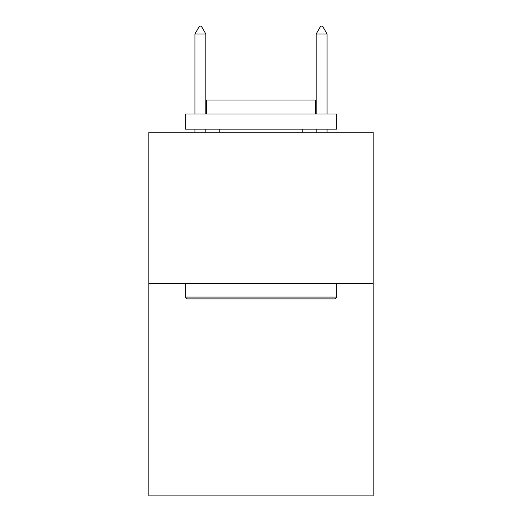 <?xml version="1.0" encoding="UTF-8"?>
<svg xmlns="http://www.w3.org/2000/svg" width="522" height="522" viewBox="0 0 522 522"><rect width="100%" height="100%" fill="white"/><g stroke="black" fill="none" stroke-linecap="round" stroke-linejoin="round"><path stroke-width="0.78" d="M373.145 283.733L373.145 495.9L148.855 495.9L148.855 132.183L373.145 132.183L373.145 283.733L148.855 283.733M187.046 298.884L185.225 297.07L336.775 297.07L334.954 298.884L187.046 298.884M336.775 113.998L336.775 129.156L185.225 129.156L185.225 113.998L336.775 113.998M206.444 113.998L206.444 100.054L315.556 100.054L315.556 113.998M336.775 283.733L336.775 297.07M185.225 283.733L185.225 297.07M302.218 129.156L302.218 132.183M219.782 129.156L219.782 132.183M205.838 33.982L201.29 26.1L199.469 26.1L194.928 33.982L205.838 33.982L205.838 113.998M205.838 129.156L205.838 132.183M194.928 33.982L194.928 113.998M194.928 129.156L194.928 132.183M320.71 26.1L322.531 26.1L327.072 33.982L316.162 33.982L320.71 26.1M327.072 132.183L327.072 129.156M327.072 113.998L327.072 33.982M316.162 132.183L316.162 129.156M316.162 113.998L316.162 33.982"/></g></svg>
